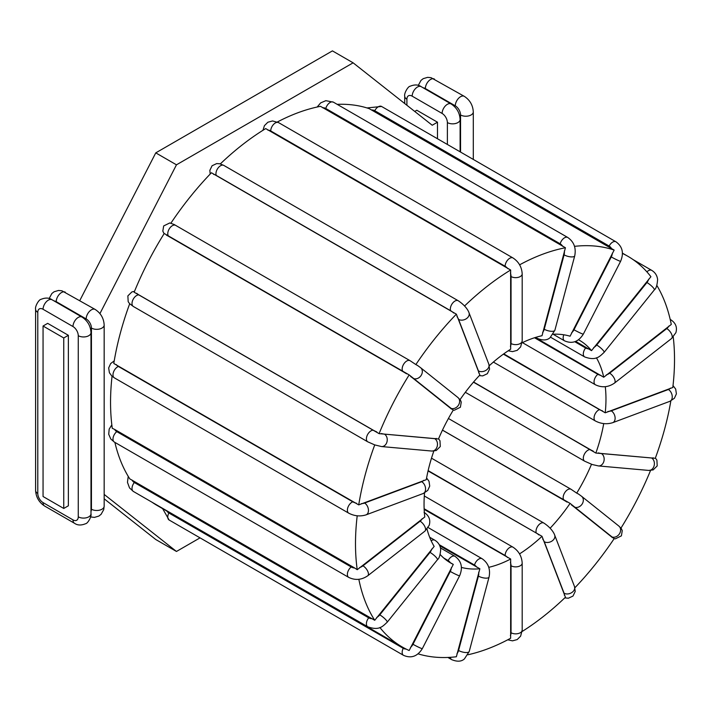 <?xml version="1.0" encoding="UTF-8"?>
<svg xmlns="http://www.w3.org/2000/svg" width="712" height="712" viewBox="0 0 712 712"><rect width="100%" height="100%" fill="white"/><g stroke="black" fill="none" stroke-linecap="round" stroke-linejoin="round"><path stroke-width="1.07" d="M553.179 334.231A128.641 74.27 -60 0 1 570.089 336.215L614.153 250.072L369.217 108.66A225.588 130.243 120 0 0 337.177 104.353M522.047 342.819A128.641 74.27 -60 0 1 542.01 335.717L565.435 247.749L320.498 106.328A225.588 130.243 120 0 0 277.351 121.992M489.304 365.683A128.641 74.27 -60 0 1 510.673 349.192L510.637 270.008L265.701 128.596A225.588 130.243 120 0 0 220.328 163.902M460.068 399.61A128.641 74.27 -60 0 1 479.861 375.019L456.365 314.17L211.428 172.758A225.588 130.243 120 0 0 170.925 223.141M409.16 374.913L164.223 233.492A225.588 130.243 120 0 0 134.159 292.223L379.096 433.644L438.485 439.001A128.641 74.27 -60 0 1 453.286 410.085L409.16 374.913A225.588 130.243 120 0 0 379.096 433.644M129.691 303.766A225.588 130.243 120 0 0 113.795 363.476L358.732 504.888L426.274 479.692A128.641 74.27 -60 0 1 433.839 451.061M114.668 429.434L354.754 568.043A8.393 5.607 170.5 0 1 351.194 566.966L116.804 431.641A8.393 5.607 170.5 0 1 114.668 429.434L112.274 428.295A225.588 130.243 -60 0 1 112.051 376.221M114.881 442.383A225.588 130.243 120 0 0 129.789 478.873L374.735 620.286L434.16 546.416A128.641 74.27 -60 0 1 427.031 529.105M151.976 502.191A225.588 130.243 120 0 0 157.272 505.556L402.218 646.968A225.588 130.243 120 0 0 409.16 650.519L453.286 564.394L448.382 561.581M439.793 545.81L479.861 568.772A128.641 74.27 -60 0 1 461.429 567.419M453.286 564.394A128.641 74.27 -60 0 1 450.687 563.014A128.641 74.27 -60 0 1 440.185 554.532M473.578 382.015L595.855 453.055L655.28 458.306A225.588 130.243 120 0 0 670.846 400.909M603.723 423.578A128.641 74.27 -60 0 1 595.855 453.055M653.242 457.798A8.393 1.771 -158.8 0 1 651.551 457.967L601.311 453.482A6.524 5.144 95.1 0 1 603.954 461.02A6.524 5.144 95.1 0 1 598.427 465.933L592.197 464.509L584.677 461.198A6.524 3.765 -60 0 1 584.276 454.416A6.524 3.765 -60 0 1 590.248 449.601L473.444 382.166M591.53 464.215A128.641 74.27 -60 0 1 576.729 493.131L578.651 494.155M576.729 493.131L571.042 489.278L448.427 418.487M442.446 430.155L570.089 503.384A128.641 74.27 -60 0 1 550.145 528.197M424.165 509.383L510.673 559.018A128.641 74.27 -60 0 1 488.761 567.322M428.063 470.935L542.01 536.314A128.641 74.27 -60 0 1 519.52 553.9M535.326 337.497L603.731 377.235L671.283 324.441A225.588 130.243 120 0 0 656.847 285.45M596.433 357.789A128.641 74.27 -60 0 1 603.731 377.235M605.289 386.678A128.641 74.27 -60 0 1 605.236 412.809L672.796 387.506A225.588 130.243 120 0 0 673.24 336.99M503.776 353.864L605.236 412.809M575.688 341.395L591.53 350.642L650.91 276.71A225.588 130.243 120 0 0 627.797 256.24A225.588 130.243 120 0 0 622.448 253.436M578.553 339.766A128.641 74.27 -60 0 1 579.328 340.202A128.641 74.27 -60 0 1 591.53 350.642M354.754 568.043L357.219 569.707L424.779 516.992A128.641 74.27 -60 0 1 424.539 492.918M436.322 438.423A8.393 1.771 -158.8 0 1 434.632 438.592L384.4 434.106A6.524 5.144 95.1 0 1 387.034 441.636A6.524 5.144 95.1 0 1 381.507 446.558L374.735 444.902A225.588 130.243 120 0 0 358.732 504.888M374.735 444.902L367.757 441.823A6.524 3.765 120 0 1 367.356 435.041A6.524 3.765 120 0 1 373.328 430.226L138.938 294.901A8.393 1.771 -158.8 0 1 136.722 293.317M456.365 314.17A225.588 130.243 120 0 0 415.861 364.562L410.041 360.673A6.524 3.765 120 0 0 403.66 364.197A6.524 3.765 120 0 0 403.241 371.789A8.393 0.596 32.9 0 1 406.552 373.8M510.637 270.008A225.588 130.243 120 0 0 464.58 305.973M565.435 247.749A225.588 130.243 120 0 0 519.609 264.828M614.153 250.072A225.588 130.243 120 0 0 574.513 246.352M522.119 631.508A225.588 130.243 120 0 0 565.435 597.234L542.01 536.314M467.918 654.773A225.588 130.243 120 0 0 510.637 638.246L510.673 559.018M574.904 587.738A225.588 130.243 120 0 0 614.153 538.655L570.089 503.384M620.98 528.09A225.588 130.243 120 0 0 650.554 470.454M358.839 579.292A225.588 130.243 120 0 0 374.735 620.286M357.21 515.782A225.588 130.243 120 0 0 357.219 569.707M379.879 627.503A225.588 130.243 120 0 0 402.218 646.968M418.104 653.856A225.588 130.243 120 0 0 456.365 656.758L479.861 568.772M415.861 364.562L417.65 365.55M68.37 335.308L68.37 505.796L63.751 508.457L43.058 496.513L43.058 326.025L47.668 323.355L68.37 335.308L63.751 337.969L63.751 508.457M414.731 111.437L416.796 110.244L437.488 122.197L432.22 125.241L353.116 62.825L176.469 164.819L99.92 313.609M437.488 122.197L437.488 138.751M104.166 494.422L176.469 551.462L200.036 537.863M104.166 498.801L155.768 539.518L176.469 551.462M353.116 62.825L332.424 50.881L155.768 152.866L79.789 300.562M63.751 337.969L43.058 326.025M176.469 164.819L155.768 152.866M443.736 558.012L448.151 560.567A6.524 3.765 -60 0 1 454.95 556.303L440.47 547.937M451.363 567.651A8.393 6.826 111.4 0 1 450.269 571.442L412.987 644.28A8.393 6.826 111.4 0 1 410.584 647.306M448.151 560.567A8.393 6.826 111.4 0 1 450.278 562.676M406.071 649.05A8.393 6.826 111.4 0 1 403.241 648.303L168.851 512.978A8.393 6.826 111.4 0 1 166.866 511.091M168.851 512.978A6.524 3.765 120 0 0 169.118 520.009L403.517 655.334A6.524 3.765 120 0 1 403.241 648.303M384.4 434.106A8.393 1.771 -158.8 0 1 381.383 433.519M376.799 431.926A8.393 1.771 -158.8 0 1 373.328 430.226M138.938 294.901A6.524 3.765 120 0 0 132.966 299.716A6.524 3.765 120 0 0 133.367 306.498L367.757 441.823M510.388 562.258A8.393 4.842 60 0 1 511.047 565.773L511.047 632.754A8.393 4.842 60 0 1 510.388 635.513M511.047 632.754A6.524 3.765 0 0 0 518.158 633.564A6.524 3.765 0 0 0 522.19 630.084L522.19 563.112A6.524 3.765 180 0 1 518.158 566.592A6.524 3.765 180 0 1 511.047 565.773M424.13 508.742L505.119 555.502A6.524 3.765 -60 0 1 507.968 548.934A6.524 3.765 -60 0 1 512.996 547.181L424.308 495.979M505.119 555.502A8.393 4.842 60 0 1 507.594 557.558M542.651 538.939A8.393 2.893 45.1 0 1 544.244 541.734L564.082 593.212A8.393 2.893 45.1 0 1 564.349 595.25M564.082 593.212A6.524 4.833 -21.1 0 0 571.709 592.606A6.524 4.833 -21.1 0 0 574.504 586.546L554.666 535.059A6.524 4.833 158.9 0 1 551.871 541.12A6.524 4.833 158.9 0 1 544.244 541.734M428.135 470.605L536.278 533.039A6.524 3.765 -60 0 1 538.139 525.652A6.524 3.765 -60 0 1 543.879 523.062L431.499 458.181M536.278 533.039A8.393 2.893 45.1 0 1 538.948 534.952M478.687 572.226A8.393 6.212 81.1 0 1 478.411 576.088L458.572 650.483A6.524 2.252 14.9 0 0 465.159 652.495A6.524 2.252 14.9 0 0 469.217 651.489L464.429 658.903C461.438 661.653 457.193 661.902 451.684 659.641A6.524 3.765 120 0 1 450.376 657.318M458.572 650.483A8.393 6.212 81.1 0 1 456.988 653.589M439.242 544.698L474.512 565.061A6.524 3.765 -60 0 1 482.113 558.724L428.143 527.565M474.512 565.061A8.393 6.212 81.1 0 1 476.8 567.188M469.217 651.489L489.055 577.094A6.524 2.252 -165.1 0 1 484.997 578.099A6.524 2.252 -165.1 0 1 478.411 576.088M571.585 505.084A8.393 0.596 32.9 0 1 573.988 506.864L611.27 536.643A8.393 0.596 32.9 0 1 612.365 537.658M611.27 536.643A6.524 5.304 -51.4 0 0 619.2 534.178A6.524 5.304 -51.4 0 0 618.879 526.079L581.597 496.3A6.524 5.304 128.6 0 1 581.909 504.39A6.524 5.304 128.6 0 1 573.988 506.864M442.472 430.093L564.242 500.394A6.524 3.765 -60 0 1 564.661 492.802A6.524 3.765 -60 0 1 571.042 489.278M564.242 500.394A8.393 0.596 32.9 0 1 567.072 502.102M601.311 453.482A8.393 1.771 -158.8 0 1 598.303 452.894M593.194 451.07A8.393 1.771 -158.8 0 1 590.248 449.601M655.387 458.03L656.9 460.13L657.203 465.915L653.153 469.902L648.659 470.418A6.524 5.144 -84.9 0 0 654.186 465.506A6.524 5.144 -84.9 0 0 651.551 457.967M670.384 388.129A8.393 3.925 -172 0 1 668.363 389.508L611.243 410.86A6.524 4.361 69.5 0 1 615.052 417.17A6.524 4.361 69.5 0 1 612.721 422.679C606.838 424.486 601.062 423.916 595.401 420.979A6.524 3.765 -60 0 1 594.573 415.23A6.524 3.765 -60 0 1 599.468 409.614L503.384 354.14M611.243 410.86A8.393 3.925 -172 0 1 607.906 411.474M602.477 410.842A8.393 3.925 -172 0 1 599.468 409.614M673.018 385.584L675.67 389.063L676.4 393.861L674.398 398.257L669.85 401.328A6.524 4.361 -110.5 0 0 672.181 395.819A6.524 4.361 -110.5 0 0 668.363 389.508M668.782 326.105A8.393 5.607 170.5 0 1 666.761 328.579L609.641 373.186A6.524 3.053 52 0 1 614.296 378.401A6.524 3.053 52 0 1 614.456 383.118C608.279 387.337 601.925 387.889 595.401 384.765A6.524 3.765 -60 0 1 594.262 380.048A6.524 3.765 -60 0 1 597.866 374.325L534.516 337.755M609.641 373.186A8.393 5.607 170.5 0 1 606.304 374.895M600.875 375.34A8.393 5.607 170.5 0 1 597.866 374.325M670.197 319.412L670.731 319.724A6.524 3.765 120 0 0 670.214 319.51M670.731 319.724C675.688 322.945 677.415 327.253 675.893 332.646L671.576 338.503A6.524 3.053 -128 0 0 671.425 333.795A6.524 3.053 -128 0 0 666.761 328.579M648.632 279.229A8.393 6.613 144.9 0 1 646.932 282.531L596.701 345.026A6.524 1.38 38.8 0 1 602.076 349.2A6.524 1.38 38.8 0 1 604.096 352.395C599.655 356.427 596.184 361.126 584.677 356.926A6.524 3.765 -60 0 1 585.629 347.99L574.798 341.733M596.701 345.026A8.393 6.613 144.9 0 1 593.683 347.572M588.575 348.835A8.393 6.613 144.9 0 1 585.629 347.99M633.093 259.604L651.711 270.346A6.524 3.765 120 0 0 646.905 271.868M651.711 270.346C655.129 272.42 657.096 275.446 657.612 279.433C657.194 285.227 656.099 288.716 654.328 289.9A6.524 1.38 -141.2 0 0 652.308 286.705A6.524 1.38 -141.2 0 0 646.932 282.531M612.365 253.134A8.393 6.826 111.4 0 1 611.27 256.925L573.988 329.763A6.524 0.463 27.1 0 0 580.004 332.878A6.524 0.463 27.1 0 0 583.333 334.124C578.438 341.911 572.163 344.145 564.518 340.825A6.524 3.765 -60 0 1 563.788 334.791M573.988 329.763A8.393 6.826 111.4 0 1 571.585 332.798M371.45 109.995A8.393 6.826 111.4 0 1 374.761 110.725L609.152 246.049A8.393 6.826 111.4 0 1 611.528 248.604M366.974 107.939L381.561 106.462A6.524 3.765 120 0 0 374.761 110.725M381.561 106.462L615.951 241.786A6.524 3.765 120 0 0 609.152 246.049M615.951 241.786C622.493 246.548 624.041 253.054 620.615 261.286A6.524 0.463 -152.9 0 1 617.286 260.04A6.524 0.463 -152.9 0 1 611.27 256.925M564.349 250.98A8.393 6.212 81.1 0 1 564.082 254.852L544.244 329.238A6.524 2.252 14.9 0 0 550.821 331.258A6.524 2.252 14.9 0 0 554.888 330.243L550.091 337.657C547.11 340.416 542.864 340.656 537.355 338.396A6.524 3.765 -60 0 1 536.332 337.185M544.244 329.238A8.393 6.212 81.1 0 1 542.651 332.344M322.696 107.779A8.393 6.212 81.1 0 1 325.785 108.491L560.175 243.815A8.393 6.212 81.1 0 1 562.774 246.388M317.16 107.023L320.649 102.893L325.829 100.677L333.385 102.154A6.524 3.765 120 0 0 325.785 108.491M333.385 102.154L567.776 237.488A6.524 3.765 120 0 0 560.175 243.815M567.776 237.488C573.961 241.822 576.275 247.945 574.726 255.848A6.524 2.252 -165.1 0 1 570.659 256.863A6.524 2.252 -165.1 0 1 564.082 254.852M510.388 273.025A8.393 4.842 60 0 1 511.047 276.55L511.047 343.522A6.524 3.765 0 0 0 518.158 344.341A6.524 3.765 0 0 0 522.19 340.861L520.641 346.904L517.215 350.34L512.515 351.621L508.208 350.785M511.047 343.522A8.393 4.842 60 0 1 510.388 346.281M267.881 130.145A8.393 4.842 60 0 1 270.729 130.946L505.119 266.27A8.393 4.842 60 0 1 507.959 268.753M262.959 130.287L264.428 125.659L267.863 122.233L272.554 120.951L278.606 122.633A6.524 3.765 120 0 0 273.577 124.377A6.524 3.765 120 0 0 270.729 130.946M278.606 122.633L512.996 257.958A6.524 3.765 120 0 0 507.968 259.702A6.524 3.765 120 0 0 505.119 266.27M512.996 257.958C518.71 261.74 521.771 267.045 522.19 273.88A6.524 3.765 180 0 1 518.158 277.368A6.524 3.765 180 0 1 511.047 276.55M456.988 316.618A8.393 2.893 45.1 0 1 458.572 319.403L478.411 370.89A6.524 4.833 -21.1 0 0 486.047 370.285A6.524 4.833 -21.1 0 0 488.841 364.224L489.553 369.136L487.328 373.72L482.718 375.892L479.292 375.625M478.411 370.89A8.393 2.893 45.1 0 1 478.687 372.928M213.627 174.395A8.393 2.893 45.1 0 1 216.225 175.392L450.616 310.717A8.393 2.893 45.1 0 1 453.704 313.004M210.174 174.057L209.853 170.337L212.078 165.754L216.688 163.582L219.875 163.787L223.817 165.415A6.524 3.765 120 0 0 218.077 168.005A6.524 3.765 120 0 0 216.225 175.392M223.817 165.415L458.217 300.74A6.524 3.765 120 0 0 452.467 303.33A6.524 3.765 120 0 0 450.616 310.717M458.217 300.74C466.396 306.133 468.727 311.758 469.003 312.737A6.524 4.833 158.9 0 1 466.209 318.798A6.524 4.833 158.9 0 1 458.572 319.403M410.584 376.479A8.393 0.596 32.9 0 1 412.987 378.259L450.269 408.038A6.524 5.304 -51.4 0 0 458.199 405.564A6.524 5.304 -51.4 0 0 457.878 397.474L460.415 400.1L461.251 402.075L460.388 407.255L454.309 410.237L453.286 410.085M450.269 408.038A8.393 0.596 32.9 0 1 451.363 409.053M166.475 235.191A8.393 0.596 32.9 0 1 168.851 236.464L403.241 371.789M175.917 225.535A6.524 3.765 120 0 0 175.65 225.348A6.524 3.765 120 0 0 169.269 228.863A6.524 3.765 120 0 0 168.851 236.464M410.308 360.859A6.524 3.765 120 0 0 410.041 360.673L174.057 224.458L169.759 222.954L163.68 225.935L162.817 231.115L164.098 233.705M417.188 365.203L420.596 367.695A6.524 5.304 128.6 0 1 420.908 375.785A6.524 5.304 128.6 0 1 412.987 378.259M381.507 446.558L431.739 451.043A6.524 5.144 -84.9 0 0 437.266 446.13A6.524 5.144 -84.9 0 0 434.632 438.592M423.711 480.315A8.393 3.925 -172 0 1 421.691 481.695L364.571 503.046A8.393 3.925 -172 0 1 361.233 503.669M364.571 503.046A6.524 4.361 69.5 0 1 368.389 509.356A6.524 4.361 69.5 0 1 366.048 514.865L423.177 493.523A6.524 4.361 -110.5 0 0 425.509 488.005A6.524 4.361 -110.5 0 0 421.691 481.695M356.356 503.179A8.393 3.925 -172 0 1 352.796 501.809L118.406 366.475A8.393 3.925 -172 0 1 116.27 364.571M118.406 366.475A6.524 3.765 120 0 0 113.511 372.091A6.524 3.765 120 0 0 114.338 377.841L348.729 513.165A6.524 3.765 120 0 1 347.901 507.416A6.524 3.765 120 0 1 352.796 501.809M422.109 518.745A8.393 5.607 170.5 0 1 420.089 521.211L362.969 565.826A8.393 5.607 170.5 0 1 359.631 567.535M362.969 565.826A6.524 3.053 52 0 1 367.632 571.042A6.524 3.053 52 0 1 367.784 575.75L424.904 531.143A6.524 3.053 -128 0 0 424.752 526.426A6.524 3.053 -128 0 0 420.089 521.211M116.804 431.641A6.524 3.765 120 0 0 113.199 437.364A6.524 3.765 120 0 0 114.338 442.072L348.729 577.396A6.524 3.765 120 0 1 347.59 572.688A6.524 3.765 120 0 1 351.194 566.966M431.712 549.077A8.393 6.613 144.9 0 1 430.012 552.379L379.781 614.874A8.393 6.613 144.9 0 1 376.773 617.42M379.781 614.874A6.524 1.38 38.8 0 1 385.156 619.048A6.524 1.38 38.8 0 1 387.177 622.244L437.408 559.757A6.524 1.38 -141.2 0 0 435.397 556.553A6.524 1.38 -141.2 0 0 430.012 552.379M431.161 540.746A6.524 3.765 -60 0 1 434.792 540.194L429.674 537.24M372.18 618.701A8.393 6.613 144.9 0 1 368.709 617.838L134.319 482.513A8.393 6.613 144.9 0 1 132.103 480.093M134.319 482.513A6.524 3.765 120 0 0 133.367 491.449L367.757 626.774A6.524 3.765 120 0 1 368.709 617.838M412.987 644.28A6.524 0.463 27.1 0 0 419.003 647.395A6.524 0.463 27.1 0 0 422.332 648.632L459.614 575.794A6.524 0.463 -152.9 0 1 456.285 574.557A6.524 0.463 -152.9 0 1 450.269 571.442M54.103 300.953A7.458 4.308 60 0 1 56.239 301.666L86.17 318.94A7.458 4.308 -60 0 1 89.418 311.438A7.458 4.308 -60 0 1 95.168 309.444L61.908 290.79L58.526 290.46L54.094 291.769L51.869 293.504L49.155 298.524M56.239 301.666A7.458 4.308 -60 0 1 59.496 294.163A7.458 4.308 -60 0 1 65.246 292.16M86.17 318.94A7.458 4.308 60 0 1 91.439 328.072L91.439 509.222A7.458 4.308 60 0 1 90.985 511.43M72.98 326.55A7.458 4.308 60 0 1 78.258 335.69L78.258 516.832A7.458 4.308 60 0 1 72.98 519.876L43.058 502.601A7.458 4.308 60 0 1 37.781 493.469L37.781 312.319A7.458 4.308 60 0 1 43.058 309.275L72.98 326.55A7.458 4.308 -60 0 1 76.237 319.047A7.458 4.308 -60 0 1 81.987 317.054L52.056 299.77C49.066 297.661 45.354 297.527 40.913 299.387C38.946 299.458 34.763 306.552 35.6 309.275L35.6 490.426C35.992 497.127 38.991 502.325 44.598 506.018L74.529 523.293C77.519 525.412 81.23 525.536 85.671 523.685C87.638 523.614 91.821 516.512 90.985 513.788L90.985 332.646A7.458 4.308 180 0 1 86.383 336.625A7.458 4.308 180 0 1 78.258 335.69M43.058 309.275A7.458 4.308 -60 0 1 46.316 301.772A7.458 4.308 -60 0 1 52.056 299.77M37.781 312.319A7.458 4.308 180 0 1 35.6 309.275M37.781 493.469A7.458 4.308 180 0 1 35.6 490.426M43.058 502.601A7.458 4.308 120 0 0 44.598 506.018M72.98 519.876A7.458 4.308 120 0 0 74.529 523.293M78.258 516.832A7.458 4.308 0 0 0 86.383 517.766A7.458 4.308 0 0 0 90.985 513.788M91.439 509.222A7.458 4.308 0 0 0 99.564 510.157A7.458 4.308 0 0 0 104.166 506.179L104.166 325.028A7.458 4.308 180 0 1 99.564 329.006A7.458 4.308 180 0 1 91.439 328.072M423.222 87.843A7.458 4.308 60 0 1 425.358 88.555L455.288 105.83A7.458 4.308 60 0 1 460.557 114.961L460.557 152.074M473.293 159.426L473.293 111.918A7.458 4.308 180 0 1 468.692 115.896A7.458 4.308 180 0 1 460.557 114.961M455.288 105.83A7.458 4.308 -60 0 1 458.546 98.327A7.458 4.308 -60 0 1 464.286 96.334L431.036 77.679L427.645 77.35L423.213 78.658L420.997 80.394L418.273 85.413M425.358 88.555A7.458 4.308 -60 0 1 428.615 81.052A7.458 4.308 -60 0 1 434.365 79.05M460.112 151.807L460.112 119.536A7.458 4.308 180 0 1 455.502 123.514A7.458 4.308 180 0 1 447.376 122.58L447.376 144.465M406.908 105.269L406.908 99.208A7.458 4.308 60 0 1 412.177 96.165L442.108 113.439A7.458 4.308 -60 0 1 445.356 105.937A7.458 4.308 -60 0 1 451.105 103.943L421.184 86.659C418.193 84.55 414.473 84.416 410.032 86.277C408.065 86.348 403.882 93.441 404.719 96.165L404.719 103.543M442.108 113.439A7.458 4.308 60 0 1 447.376 122.58M406.908 99.208A7.458 4.308 180 0 1 404.719 96.165M412.177 96.165A7.458 4.308 -60 0 1 415.434 88.662A7.458 4.308 -60 0 1 421.184 86.659M162.63 508.644L169.118 520.009M622.439 253.152L627.797 256.24M134.524 291.341L131.925 291.893L127.866 295.88L128.178 301.666L129.566 303.641L133.367 306.498M522.19 563.112C521.771 556.277 518.71 550.963 512.996 547.181M522.19 630.084L520.641 636.136L517.215 639.563L512.515 640.844L507.727 639.803M554.666 535.059C554.399 534.08 552.067 528.464 543.879 523.062M574.504 586.546L575.216 591.458L573 596.042L568.381 598.222L564.75 597.893M447.892 657.452L451.684 659.641M489.055 577.094C490.604 569.191 488.29 563.067 482.113 558.724M581.597 496.3L578.188 493.808M618.879 526.079L621.416 528.713L622.261 530.68L621.398 535.86L615.319 538.842L614.153 538.655M584.677 461.198L465.328 392.294M648.659 470.418L598.427 465.933M595.401 420.979L493.38 362.07M669.85 401.328L612.721 422.679M595.401 384.765L522.43 342.632M671.576 338.503L614.456 383.118M584.677 356.926L550.598 337.248M654.328 289.9L604.096 352.395M564.518 340.825L553.162 334.266M620.615 261.286L583.333 334.124M537.355 338.396L535.629 337.399M574.726 255.848L554.888 330.243M522.19 273.88L522.19 340.861M469.003 312.737L488.841 364.224M420.596 367.695L457.878 397.474M431.739 451.043L436.233 450.527L440.283 446.54L439.98 440.755L438.574 438.779M423.177 493.523L427.734 490.443L429.728 486.056L429.007 481.259L426.586 477.983M114.223 360.895L110.671 363.547L108.669 367.935L109.399 372.732L111.731 375.918L114.338 377.841M366.048 514.865C360.165 516.672 354.389 516.111 348.729 513.165M424.904 531.143L429.22 525.287C430.742 519.894 429.024 515.586 424.067 512.364M111.829 424.815L109.176 429.149L108.722 434.276L110.796 439.01L114.338 442.072M367.784 575.75C361.607 579.977 355.252 580.529 348.729 577.396M437.408 559.757C439.179 558.564 440.274 555.075 440.692 549.29C440.176 545.294 438.209 542.268 434.792 540.194M128.222 476.346L127.466 482.362L129.531 487.942L133.367 491.449M387.177 622.244C382.736 626.275 379.265 630.974 367.757 626.774M459.614 575.794C463.04 567.562 461.483 561.065 454.95 556.303M422.332 648.632C417.437 656.428 411.162 658.662 403.517 655.334M90.985 332.646C90.602 325.936 87.594 320.738 81.987 317.054M104.166 325.028C103.783 318.326 100.784 313.129 95.168 309.444M90.62 516.939L94.429 517.384L98.861 516.075L101.077 514.34L103.712 509.659L104.166 506.179M473.293 111.918C472.902 105.216 469.902 100.018 464.286 96.334M460.112 119.536C459.721 112.825 456.721 107.628 451.105 103.943"/></g></svg>
